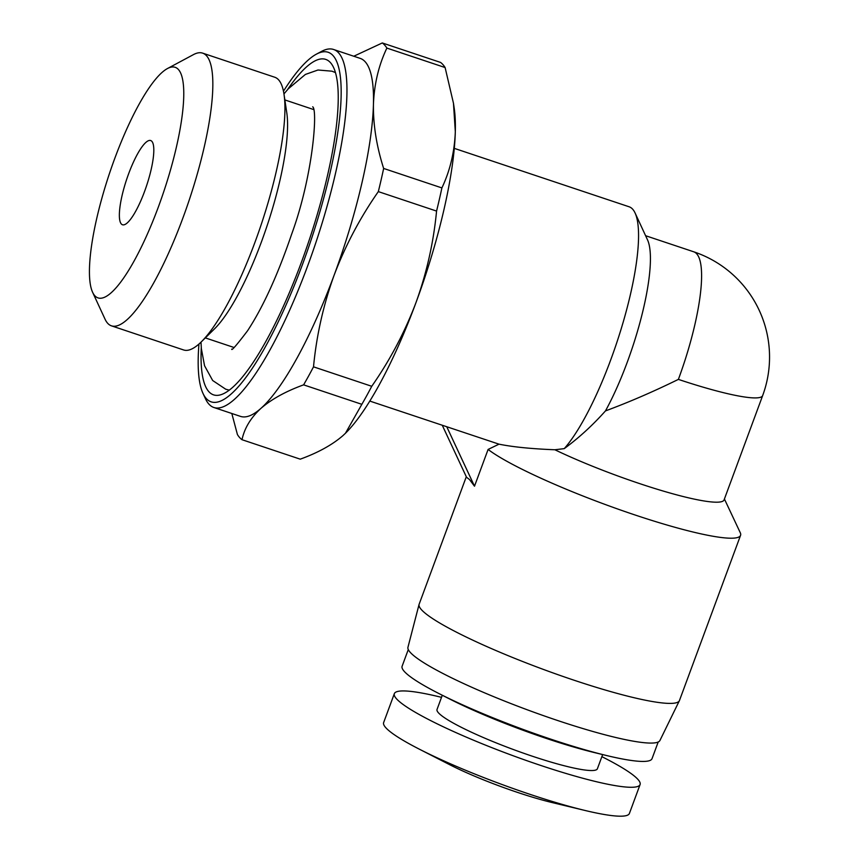 <?xml version="1.0" encoding="UTF-8"?>
<svg xmlns="http://www.w3.org/2000/svg" width="859" height="859" viewBox="0 0 859 859"><rect width="100%" height="100%" fill="white"/><g stroke="black" fill="none" stroke-linecap="round" stroke-linejoin="round"><path stroke-width="1.29" d="M564.245 448.634C578.891 437.875 592.635 425.302 605.466 410.913A111.026 26.135 -71.5 0 0 647.503 239.833L635.069 212.957A133.231 31.364 -71.5 0 1 621.83 326.71A133.231 31.364 -71.5 0 1 564.245 448.634L554.871 449.762C531.496 448.849 512.866 446.981 499.004 444.167L369.821 401.078M635.069 212.957A133.231 31.364 -71.5 0 0 632.718 209.252A133.231 31.364 -71.5 0 0 629.121 206.783L454.293 148.36M446.734 426.698L474.501 486.205L469.497 479.537L466.555 477.282L442.288 425.302M466.297 476.734L419.138 604.231A138.782 18.039 20.3 0 0 419.063 604.457A138.782 18.039 20.3 0 0 421.372 609.622A138.782 18.039 20.3 0 0 557.792 674.626A138.782 18.039 20.3 0 0 679.362 700.74A138.782 18.039 20.3 0 0 679.458 700.525L740.565 535.329A138.782 18.039 20.3 0 0 740.265 532.698L724.416 499.004M474.501 486.205L488.095 449.44A138.782 18.039 20.3 0 0 630.162 513.338A138.782 18.039 20.3 0 0 740.565 535.329M419.063 604.457L407.95 647.289A134.337 17.459 20.3 0 0 410.183 652.292A134.337 17.459 20.3 0 0 542.244 715.214A134.337 17.459 20.3 0 0 659.927 740.501L679.362 700.74M283.459 91.194A184.309 43.39 108.5 0 1 316.337 54.192L321.567 51.39A188.744 44.432 108.5 0 1 333.55 49.468L360.157 58.369A188.744 44.432 108.5 0 1 365.258 61.859A188.744 44.432 108.5 0 1 373.44 104.315C373.139 124.813 376.543 146.191 383.651 168.45L441.891 187.917C450.052 170.758 454.529 152.011 455.313 131.685A188.744 44.432 108.5 0 1 415.971 302.636A188.744 44.432 108.5 0 1 345.576 433.14A188.744 44.432 108.5 0 1 345.275 433.451M445.112 67.55L386.872 48.083A210.949 49.661 -71.5 0 0 384.714 45.151A210.949 49.661 -71.5 0 0 382.298 42.95L440.538 62.417A210.949 49.661 -71.5 0 1 445.112 67.55L453.466 103.252L455.313 131.685A188.744 44.432 108.5 0 0 454.196 108.159L453.466 103.252M353.79 56.232L382.298 42.95M408.283 649.554L402.119 666.219A133.231 17.32 20.3 0 0 404.267 671.405A133.231 17.32 20.3 0 0 439.035 693.6A133.231 17.32 20.3 0 0 606.196 755.437A133.231 17.32 20.3 0 0 652.035 758.669L658.198 742.004M333.55 49.468A188.744 44.432 108.5 0 1 307.49 266.376A188.744 44.432 108.5 0 1 213.891 407.499A188.744 44.432 108.5 0 1 205.473 398.748L202.982 393.379A184.309 43.39 108.5 0 1 198.955 344.04M441.891 187.917A210.949 49.661 -71.5 0 1 436.565 211.078L378.325 191.611C360.071 217.757 345.329 245.642 334.097 275.277A188.744 44.432 108.5 0 1 260.986 408.326A188.744 44.432 108.5 0 1 240.509 416.39L213.891 407.499M439.035 693.6L449.697 699.022A115.471 15.011 20.3 0 0 594.568 752.613L606.196 755.437M316.337 54.192A184.309 43.39 108.5 0 1 302.604 264.121A184.309 43.39 108.5 0 1 202.982 393.379M442.288 695.253L437.038 709.448A85.492 11.113 20.3 0 0 438.412 712.766A85.492 11.113 20.3 0 0 522.981 752.999A85.492 11.113 20.3 0 0 597.392 768.762L602.642 754.578M287.454 89.744A176.868 41.64 108.5 0 1 330.661 62.868A176.868 41.64 108.5 0 1 301.273 262.629A176.868 41.64 108.5 0 1 219.646 395.054A176.868 41.64 108.5 0 1 201.274 347.605M441.515 697.347A131.008 17.03 20.3 0 0 394.345 693.653A131.008 17.03 20.3 0 0 396.45 698.743A131.008 17.03 20.3 0 0 526.041 760.398A131.008 17.03 20.3 0 0 640.084 784.557A131.008 17.03 20.3 0 0 637.979 779.467A131.008 17.03 20.3 0 0 601.869 756.661M394.345 693.653L383.651 722.559A131.008 17.03 20.3 0 0 385.755 727.659A131.008 17.03 20.3 0 0 419.16 749.08A131.008 17.03 20.3 0 0 585.172 810.499A131.008 17.03 20.3 0 0 629.4 813.473L640.084 784.557M419.16 749.08L449.418 764.564A81.047 10.533 20.3 0 0 552.122 802.553L585.172 810.499M128.646 173.733A44.41 10.458 108.5 0 1 150.669 140.532A44.41 10.458 108.5 0 1 144.527 191.568A44.41 10.458 108.5 0 1 122.504 224.768A44.41 10.458 108.5 0 1 128.646 173.733M114.838 158.239A121.57 28.626 -71.5 0 0 92.622 292.318A121.57 28.626 -71.5 0 0 158.335 207.062A121.57 28.626 -71.5 0 0 167.398 68.58A121.57 28.626 -71.5 0 0 114.838 158.239M92.622 292.318L105.056 319.194A143.775 33.845 -71.5 0 0 111.477 325.851A143.775 33.845 -71.5 0 0 182.774 218.358A143.775 33.845 -71.5 0 0 202.627 53.129A143.775 33.845 -71.5 0 0 193.5 54.589L167.398 68.58M111.477 325.851L183.601 349.957A143.775 33.845 -71.5 0 0 201.274 341.882A143.775 33.845 -71.5 0 0 254.898 242.463A143.775 33.845 -71.5 0 0 284.018 94.318A143.775 33.845 -71.5 0 0 274.751 77.235L202.627 53.129M201.274 341.882L214.578 328.793A125.457 29.539 -71.5 0 0 261.372 242.045A125.457 29.539 -71.5 0 0 286.777 112.776L284.018 94.318M605.466 410.913C628.992 402.195 653.302 391.683 678.385 379.388A111.026 14.431 -159.7 0 0 762.652 395.612L724.083 499.895A111.026 14.431 -159.7 0 1 662.869 490.951A111.026 14.431 -159.7 0 1 554.871 449.762M499.004 444.167L488.095 449.44M436.565 211.078C433.58 242.324 426.719 272.84 415.971 302.636C404.739 332.261 389.997 360.146 371.743 386.292A210.949 49.661 -71.5 0 1 361.843 404.321L345.447 433.269L342.859 435.696C332.175 444.908 317.97 452.736 300.242 459.168L242.002 439.701A210.949 49.661 108.5 0 1 237.428 434.568L231.812 413.48M361.843 404.321L303.603 384.853C285.886 391.285 271.68 399.113 260.986 408.326C250.785 417.71 244.461 428.169 242.002 439.701M386.872 48.083C378.712 65.241 374.234 83.989 373.44 104.315A188.744 44.432 108.5 0 1 334.097 275.277C323.349 305.063 316.488 335.59 313.514 366.836L371.743 386.292M303.603 384.853A210.949 49.661 -71.5 0 0 313.514 366.836M378.325 191.611A210.949 49.661 -71.5 0 0 383.651 168.45M678.385 379.388A111.026 26.135 -71.5 0 0 696.724 253.845A111.026 26.135 -71.5 0 0 693.718 251.794L645.592 235.71M335.439 72.596L331.982 71.19L317.991 70.008L305.396 74.432L288.259 88.831L283.953 93.921M200.995 342.161L201.35 348.593L204.549 365.741L212.678 380.516L225.702 389.202L229.299 390.158M312.697 106.86L312.687 106.817C317.894 109.533 312.977 176.224 291.566 234.421C277.715 275.02 263.058 307.125 247.585 330.736C236.762 344.985 231.468 351.106 231.705 349.119M762.652 395.612A111.026 111.026 0 0 0 693.718 251.794M205.322 337.898L233.938 347.466M284.855 99.923L313.471 109.49"/></g></svg>
